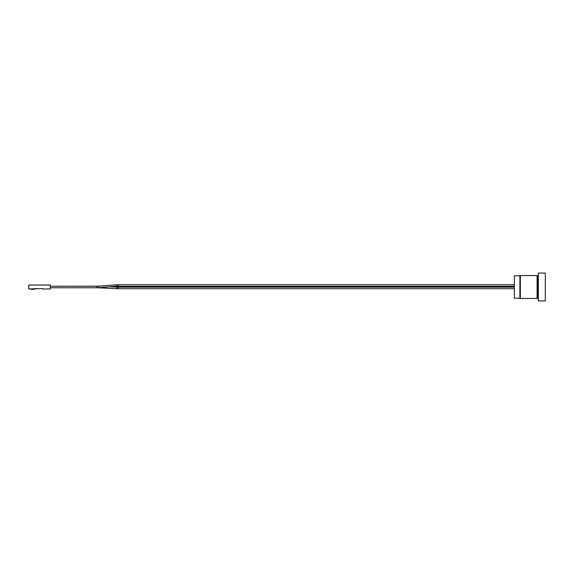 <?xml version="1.0" encoding="UTF-8"?>
<svg xmlns="http://www.w3.org/2000/svg" width="574" height="574" viewBox="0 0 574 574"><rect width="100%" height="100%" fill="white"/><g stroke="black" fill="none" stroke-linecap="round" stroke-linejoin="round"><path stroke-width="0.86" d="M520.324 275.556L520.324 298.444L537.443 298.444L537.443 275.556L519.886 275.556L519.886 298.444M537.099 298.444L537.099 275.556M519.779 298.215L514.369 298.215L514.369 275.785L519.779 275.785M545.3 300.919L545.3 273.081L538.34 273.081L538.34 300.919L545.3 300.919M537.522 298.444L537.723 275.635L538.34 275.635M514.369 288.679L118.309 288.679L118.309 287.136L514.369 287.136M50.354 286.225L98.427 286.168L98.541 287.71L96.877 287.775L96.877 286.225L50.354 286.225M514.369 286.304L118.445 286.304L118.445 284.754L514.369 284.754M28.7 285.034L50.354 285.034L50.354 288.966L42.777 288.966L42.777 288.579L28.7 288.966L28.7 285.034M31.326 288.966L31.326 289.353L34.11 289.353L34.11 288.966M36.743 288.579L34.885 288.579M97.013 287.775L98.312 287.725M98.319 287.804L116.931 288.65L117.003 287.108L110.674 286.821M98.541 287.71L116.909 286.132L116.773 284.819L98.427 286.168M538.34 298.365L537.723 298.365M117.003 287.108L118.309 287.136M116.931 288.65L118.309 288.679M96.877 287.775L50.354 287.775M116.773 284.819L118.445 284.754M116.888 286.361L118.445 286.304"/></g></svg>
